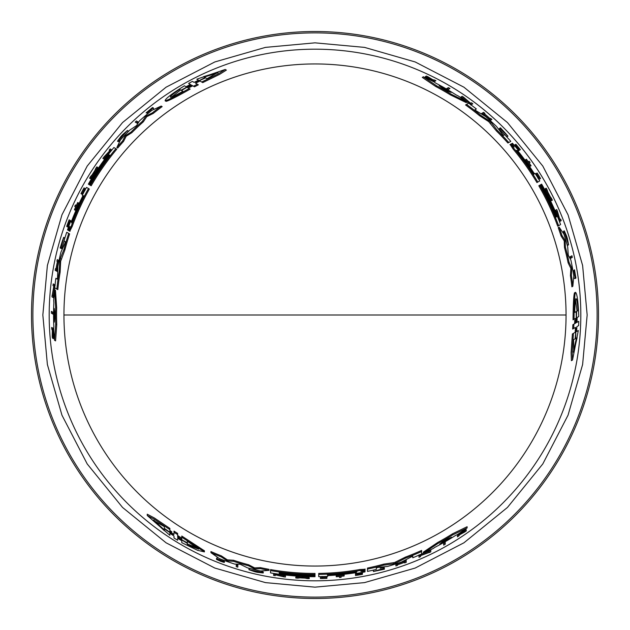 <?xml version="1.0" encoding="UTF-8"?>
<svg xmlns="http://www.w3.org/2000/svg" width="630" height="630" viewBox="0 0 630 630"><rect width="100%" height="100%" fill="white"/><g stroke="black" fill="none" stroke-linecap="round" stroke-linejoin="round"><path stroke-width="0.94" d="M315 566.055A251.055 251.055 0 0 0 566.055 315A251.055 251.055 0 0 0 315 63.945A251.055 251.055 0 0 0 63.945 315A251.055 251.055 0 0 0 315 566.055M315 42.84L265.474 47.384L214.822 61.953L166.068 87.2L122.551 122.551L87.2 166.068L61.953 214.822L47.384 265.474L42.84 315L47.384 364.526L61.953 415.178L87.2 463.932L122.551 507.449L166.068 542.8L214.822 568.047L265.474 582.616L315 587.16L364.526 582.616L415.178 568.047L463.932 542.8L507.449 507.449L542.8 463.932L568.047 415.178L582.616 364.526L587.16 315L582.616 265.474L568.047 214.822L542.8 166.068L507.449 122.551L463.932 87.2L415.178 61.953L364.526 47.384L315 42.84M577.041 322.316L578.749 321.332L578.616 325.615L576.883 326.616L576.615 331.522L578.324 330.537L572.528 360.029L572.197 352.052L573.434 333.364L575.151 332.372L575.426 327.458L573.686 328.458L573.875 324.143L575.599 323.151L575.702 318.308L574.048 319.26C574.166 303.684 574.631 294.698 575.45 292.32C577.072 293.194 578.175 301.258 578.773 316.536L577.127 317.481L577.041 322.316M572.528 360.029L571.394 360.683L571.095 352.682L572.386 333.963L574.103 332.971M573.686 328.458L572.654 329.057L572.851 324.733L573.875 324.143L572.851 324.733M574.576 323.741L574.828 319.969M574.048 319.26L573.04 319.843C573.19 304.251 573.67 295.257 574.489 292.871L575.45 292.32M448.962 89.098L447.788 89.775A261.458 261.458 0 0 0 446.221 88.862L446.457 88.72M446.221 88.862L447.402 88.176M571.41 257.891L570.339 258.505A261.513 261.513 0 0 0 569.977 256.898L571.048 256.276M537.87 178.18L538.745 177.676A262.529 262.529 0 0 0 536.162 173.557L536.256 173.502M529.208 163.028L529.176 163.044A262.608 262.608 0 0 1 531.074 165.745L530.988 165.792A262.513 262.513 0 0 0 526.357 159.303L526.436 159.256A262.608 262.608 0 0 1 528.255 161.745L529.145 161.225A263.639 263.639 0 0 1 530.074 162.524L529.176 163.044M530.2 166.249L530.121 166.296A261.513 261.513 0 0 0 525.483 159.807L525.57 159.752M500.141 129.016L499.582 128.339L500.48 127.819L501.039 128.496C508.536 136.513 508.355 136.671 500.488 128.961C508.355 136.671 508.536 136.513 501.039 128.496L500.385 128.874M500.48 127.819L507.945 136.174L507.055 136.686L505.638 135.702M504.575 134.726L498.897 128.922L499.795 128.402L500.488 128.961M434.865 81.309L434.739 81.38A262.513 262.513 0 0 0 433.472 80.734L433.92 80.483A262.946 262.946 0 0 0 432.558 79.797L427.628 77.876A262.513 262.513 -30 0 0 425.967 77.088L431.975 79.404L426.392 76.049A263.639 263.639 0 0 1 428.093 76.852L432.857 79.75L434.629 80.065A263.639 263.639 0 0 1 435.889 80.711L433.905 81.861M432.881 81.073A261.946 261.946 0 0 0 431.519 80.396L428.794 79.325M426.258 77.199L425.329 76.663L426.392 76.049M573.52 270.861L574.505 269.798L575.914 278.066L575.655 276.546L575.214 276.806M575.914 278.066L574.985 278.602L574.875 277.956M518.529 149.05A262.608 262.608 0 0 0 514.978 144.782L515.269 144.616A262.946 262.946 0 0 1 518.829 148.885L518.829 148.885M519.482 150.176L518.498 150.743A261.513 261.513 0 0 0 517.986 150.121M489.14 119.228A262.017 262.017 0 0 0 483.415 114.282L482.958 114.55A261.513 261.513 0 0 0 481.651 113.463L481.863 113.345M481.651 113.463L482.69 112.864M490.951 120.015L490.841 120.078A262.513 262.513 0 0 0 489.597 118.968L489.699 118.905M547.123 194.135L545.328 188.677L546.194 188.173A263.694 263.694 0 0 1 547.131 189.906L547.864 192.134A263.293 263.293 0 0 1 550.124 196.505L551.494 198.363A263.694 263.694 0 0 1 552.36 200.135L551.494 200.639L548.131 196.08M558.613 219.366L556.156 211.711M554.802 210.68L556.707 209.577A263.694 263.694 0 0 1 557.337 211.034L559.897 219.547L560.645 219.114A263.694 263.694 0 0 1 561.228 220.61L560.188 221.209L557.03 211.207L556.306 211.625A262.513 262.513 0 0 0 555.676 210.176L554.975 210.577M462.703 97.831L462.554 97.918A262.458 262.458 0 0 0 461.081 96.949L461.255 96.855M471.878 104.36L470.76 105.005M468.641 103.186L462.365 98.028L461.57 98.485M563.913 232.872A262.111 262.111 0 0 0 563.409 231.368L564.291 230.856L566.638 236.171A263.694 263.694 0 0 1 567.449 238.802L568.575 244.826L567.685 245.338L566.819 243.723M467.121 102.044L466.176 102.596L450.411 94.878A258.442 258.442 0 0 0 435.7 86.475L422.297 77.395L423.36 76.781A261.71 261.71 0 0 1 434.086 81.955L435.621 83.05A261.434 261.434 0 0 1 456.23 94.988L458.112 95.886A261.71 261.71 0 0 1 467.121 102.044L451.395 94.311A259.442 259.442 0 0 0 436.724 85.885L435.7 86.475M558.07 226.02L557.715 226.225A258.442 258.442 0 0 0 538.815 185.779L540.201 184.984A260.04 260.04 0 0 1 555.936 217.161L555.936 217.161M538.894 181.432L537.792 182.062A259.442 259.442 0 0 0 513.915 148.436L510.828 144.144L514.19 147.034M511.072 144.018L512.45 143.231A261.71 261.71 0 0 1 518.159 150.019L517.6 150.342L518.671 151.924A260.914 260.914 0 0 1 534.35 173.715L535.035 173.321A261.71 261.71 0 0 1 539.76 180.928L536.925 182.566A258.442 258.442 0 0 0 513.033 148.948L510.174 144.522M572.843 286.288L571.898 286.831A258.442 258.442 0 0 0 570.433 275.696L570.874 268.451L568.134 262.899A258.442 258.442 0 0 0 564.48 247.543L564.212 240.865L561.062 235.974A258.442 258.442 0 0 0 558.219 227.627L559.101 227.115L563.881 234.061A261.71 261.71 0 0 1 567.724 247.023L568.26 255.189L570.859 259.977A261.71 261.71 0 0 1 573.788 276.034L572.843 286.288A259.442 259.442 0 0 0 571.363 275.16L571.796 267.915L569.048 262.371A259.442 259.442 0 0 0 565.378 247.023L565.102 240.345L561.944 235.47A259.442 259.442 0 0 0 559.101 227.115M509.914 141.86L507.906 143.018A258.442 258.442 0 0 0 496.416 130.938L488.699 121.614L479.469 115.644A258.442 258.442 0 0 0 465.57 104.95L467.728 103.706M475.414 109.486L474.941 109.762L476.351 110.912L485.635 116.574A261.71 261.71 0 0 1 496.472 126.425L503.323 135.45L504.669 134.67A261.71 261.71 0 0 1 510.796 141.348L508.796 142.506A259.442 259.442 0 0 0 497.314 130.418L491.282 122.606L490.376 123.134M443.654 543.966L443.654 542.611A261.458 261.458 0 0 0 445.229 541.713L445.229 541.989M445.229 541.713L445.229 543.076M322.056 576.418L322.056 577.434A262.529 262.529 0 0 0 326.915 577.253L326.915 577.363M339.507 576.489L339.507 576.466A262.608 262.608 0 0 1 336.223 576.749L336.223 576.655A262.513 262.513 0 0 0 344.161 575.891L344.161 575.985A262.608 262.608 0 0 1 341.098 576.308L341.098 577.34A263.639 263.639 0 0 1 339.507 577.497L339.507 576.466M336.223 575.749L336.223 575.655A261.513 261.513 0 0 0 344.161 574.883L344.161 574.977M383.497 568.323L384.363 568.189L384.363 569.221L374.779 571.19L384.198 568.339L373.401 571.505L384.363 569.221M380.15 568.26L384.198 567.299L384.198 568.339M457.451 535.65L457.451 535.5A262.513 262.513 0 0 0 458.64 534.728L458.64 535.248A262.946 262.946 0 0 0 459.916 534.413L464.042 531.106A262.513 262.513 90 0 0 465.554 530.051L460.546 534.106L466.239 530.94A263.639 263.639 0 0 1 464.696 532.019L459.798 534.689L458.64 536.067A263.639 263.639 0 0 1 457.451 536.839L457.451 534.539M458.64 534.051A261.946 261.946 0 0 0 459.916 533.216L462.199 531.389M465.31 530.255L466.239 529.72L466.239 530.94M355.501 574.497L355.501 573.363A261.513 261.513 0 0 0 356.296 573.237M397.475 563.7A262.017 262.017 0 0 0 404.617 561.212L404.617 560.676A261.513 261.513 0 0 0 406.208 560.094L406.208 560.33M406.208 560.094L406.208 561.291M395.884 564.874L395.884 564.74A262.513 262.513 0 0 0 397.475 564.22L397.475 564.338M418.981 556.18L418.981 554.888M421.62 553.967L429.219 551.108L429.219 550.187M430.794 549.699L430.794 550.73M423.36 553.219L423.36 552.124L437.929 542.335A258.442 258.442 0 0 0 452.56 533.791L467.121 526.727L467.121 527.956A261.71 261.71 0 0 1 457.285 534.649L455.561 535.437A261.434 261.434 0 0 1 434.92 547.312L433.196 548.494A261.71 261.71 0 0 1 423.36 553.219L437.929 543.47A259.442 259.442 0 0 0 452.56 534.972L452.56 533.791M365.03 571.284L365.03 570.859M318.725 575.678L318.725 574.41A259.442 259.442 0 0 0 359.793 570.544L365.053 570.016L360.872 571.489M365.046 570.292L365.03 571.883A261.71 261.71 0 0 1 356.296 573.426L356.296 572.788L354.399 572.922A260.914 260.914 0 0 1 327.679 575.607L327.679 576.403A261.71 261.71 0 0 1 318.725 576.678L318.725 573.41A258.442 258.442 0 0 0 359.793 569.528L365.053 569.26M367.487 570.37L367.487 568.055A258.442 258.442 0 0 0 383.694 564.141L394.553 562.527L405.413 557.109A258.442 258.442 0 0 0 421.62 550.423L421.62 554.006A261.71 261.71 0 0 1 412.768 557.763L412.768 556.684M315 580.813A265.813 265.813 0 0 0 580.813 315A265.813 265.813 0 0 0 315 49.187A265.813 265.813 0 0 0 49.187 315A265.813 265.813 0 0 0 315 580.813M270.53 569.992L270.53 569.583A258.442 258.442 0 0 0 315 573.442L315 575.04A260.04 260.04 0 0 1 279.263 572.568L279.263 572.568M210.94 552.66L210.94 551.565A258.442 258.442 0 0 0 221.327 555.865L227.375 559.865L233.549 560.267A258.442 258.442 0 0 0 248.677 564.787L254.599 567.89L260.403 567.606A258.442 258.442 0 0 0 269.057 569.323L269.057 570.339L260.655 571A261.71 261.71 0 0 1 247.503 567.858L240.164 564.236L234.722 564.094A261.71 261.71 0 0 1 219.35 558.597L210.94 552.66A259.442 259.442 0 0 0 221.327 556.936L227.375 560.928L233.549 561.322A259.442 259.442 0 0 0 248.677 565.819L254.599 568.922L260.403 568.63A259.442 259.442 0 0 0 269.057 570.339M261.67 571.623A262.111 262.111 0 0 0 263.23 571.945L263.23 572.961L257.45 572.339A263.694 263.694 0 0 1 254.764 571.725L248.984 569.693L248.984 568.662L250.819 568.717M276.011 573.788L283.87 575.489M285.445 574.836L285.445 577.033A263.694 263.694 0 0 1 283.87 576.852L275.216 574.812L275.216 575.678A263.694 263.694 0 0 1 273.633 575.434L273.633 574.237L283.87 576.497L283.87 575.663A262.513 262.513 0 0 0 285.445 575.844L285.445 575.033M303.613 576.458L309.236 577.631L309.236 578.631A263.694 263.694 0 0 1 307.267 578.584L304.975 578.104A263.293 263.293 0 0 1 300.061 577.867L297.762 578.135A263.694 263.694 0 0 1 295.793 577.994L295.793 576.993L301.423 576.356M219.563 559.731L222.603 561.369C225.398 562.74 224.65 562.677 220.358 561.18L216.531 559.432L216.531 558.353L217.137 558.582M236.258 565.614L236.258 564.378A261.513 261.513 0 0 0 237.833 564.866L237.833 566.102M169.88 533.311L169.88 535.279L169.88 533.311L173.998 535.988L173.998 537.988L177.644 540.256L177.644 539.083M169.88 535.279L147.239 515.505L147.239 514.206L154.319 517.939L169.88 528.42L169.88 530.405L171.943 531.98M169.88 528.42L169.88 531.61L171.943 533.177L173.998 534.311L173.998 531.106L177.644 533.437L177.644 535.437L179.715 536.917L181.786 537.957L181.786 536.043L204.419 550.793L204.419 551.896L197.607 550.337L181.786 542.674L181.786 540.768L177.644 538.272M67.599 232.769L69.607 233.927A258.442 258.442 0 0 0 64.89 249.921L60.669 261.269L60.126 272.247A258.442 258.442 0 0 0 57.81 289.627L55.653 288.382M56.81 278.83L57.283 279.106L57.574 277.31L57.834 266.443A261.71 261.71 0 0 1 60.953 252.134L64.882 243.377L65.339 241.684L64 240.904A261.71 261.71 0 0 1 66.717 232.257L68.725 233.415A259.442 259.442 0 0 0 63.992 249.401L60.244 258.528L61.149 259.056M161.209 106.053L162.154 106.604A258.442 258.442 0 0 0 153.24 113.439L146.751 116.684L143.317 121.826A258.442 258.442 0 0 0 131.843 132.67L126.189 136.245L123.535 141.419A258.442 258.442 0 0 0 117.723 148.05L116.841 147.546L120.472 139.931A261.71 261.71 0 0 1 129.764 130.119L136.568 125.575L139.419 120.936A261.71 261.71 0 0 1 151.862 110.36L161.209 106.053A259.442 259.442 0 0 0 152.318 112.904L145.829 116.148L142.404 121.306A259.442 259.442 0 0 0 130.946 132.158L125.299 135.734L122.645 140.907A259.442 259.442 0 0 0 116.841 147.546M87.381 187.89L88.476 188.52A259.442 259.442 0 0 0 71.3 226.02L69.127 230.84L68.008 230.178L69.67 226.792L68.898 230.706M68.008 230.178L67.52 229.887A261.71 261.71 0 0 1 70.544 221.547L71.103 221.87L71.938 220.161A260.914 260.914 0 0 1 82.971 195.678L82.278 195.284A261.71 261.71 0 0 1 86.515 187.386L89.342 189.024A258.442 258.442 0 0 0 72.174 226.524L69.78 231.218M116.408 148.987L116.763 149.192A258.442 258.442 0 0 0 91.185 185.779L89.799 184.984A260.04 260.04 0 0 1 109.809 155.263L109.809 155.263M54.511 289.729L55.464 290.28L56.661 307.786A258.442 258.442 0 0 0 56.747 324.733L55.582 340.877L54.511 340.263A261.71 261.71 0 0 1 53.637 328.395L53.818 326.513A261.434 261.434 0 0 1 53.849 302.699L53.684 300.62A261.71 261.71 0 0 1 54.511 289.729L55.676 307.219A259.442 259.442 0 0 0 55.724 324.143L56.747 324.733M119.424 140.498A262.111 262.111 0 0 0 118.369 141.695L117.479 141.183L120.913 136.489A263.694 263.694 0 0 1 122.787 134.474L127.441 130.481L128.331 131.001L127.37 132.56M54.141 284.461L55.259 285.106M54.739 287.855L53.408 295.864L54.212 296.328M53.849 297.935L52.951 297.415M110.376 151.846L104.974 157.791M104.753 159.484L102.847 158.39A263.694 263.694 0 0 1 103.793 157.114L109.888 150.641L109.14 150.208A263.694 263.694 0 0 1 110.148 148.956L111.179 149.554L104.1 157.287L104.824 157.713A262.513 262.513 0 0 0 103.879 158.98L104.58 159.39M94.264 174.408L90.436 178.692L89.57 178.196A263.694 263.694 0 0 1 90.594 176.51L92.161 174.762A263.293 263.293 0 0 1 94.823 170.628L95.736 168.509A263.694 263.694 0 0 1 96.839 166.871L97.713 167.375L95.453 172.565M58.385 262.072A262.017 262.017 0 0 0 56.968 269.506L57.425 269.774A261.513 261.513 0 0 0 57.141 271.443L56.928 271.325M57.141 271.443L56.101 270.845M58.165 260.111L58.275 260.174A262.513 262.513 0 0 0 57.928 261.812L57.826 261.749M70.017 220.327L71.001 220.894A261.513 261.513 0 0 0 70.718 221.65M147.514 113.187L146.097 112.864L152.554 107.51L151.373 108.494L151.814 108.746M152.554 107.51L153.484 108.045L152.988 108.462M61.362 247.661L61.055 248.472L60.157 247.952L60.464 247.141C63.662 236.636 63.882 236.715 61.142 247.377C63.882 236.715 63.662 236.636 60.464 247.141L61.118 247.519M60.157 247.952L63.662 237.321L64.551 237.833L64.402 239.55M64.095 240.959L61.905 248.779L61.008 248.259L61.142 247.377M76.285 205.482L76.309 205.49A262.608 262.608 0 0 1 77.71 202.506L77.789 202.553A262.513 262.513 0 0 0 74.482 209.806L74.403 209.758A262.608 262.608 0 0 1 75.647 206.947L74.757 206.427A263.639 263.639 0 0 1 75.419 204.978L76.309 205.49M78.577 203.002L78.655 203.049A261.513 261.513 0 0 0 75.356 210.31L75.269 210.262M85.074 190.402L84.2 189.89A262.529 262.529 0 0 0 81.924 194.19L81.829 194.135M137.332 121.495L138.403 122.118A261.513 261.513 0 0 0 137.19 123.236L136.119 122.614M52.377 311.937L53.55 312.614A261.458 261.458 0 0 0 53.542 314.425L53.306 314.291M53.542 314.425L52.369 313.748M190.315 84.412L188.606 83.42L192.386 81.396L194.119 82.396L198.497 80.167L196.796 79.183L225.233 69.457L218.492 73.734L201.687 82.01L199.97 81.018L195.576 83.231L197.316 84.239L193.481 86.231L191.756 85.239L187.512 87.57L189.165 88.523C175.612 96.217 167.604 100.304 165.131 100.784C165.076 98.949 171.51 93.949 184.44 85.798L186.086 86.751L190.315 84.412M225.233 69.457L226.367 70.111L219.586 74.371L202.734 82.617L201.017 81.624M197.316 84.239L198.348 84.837L194.505 86.822L193.481 86.231L194.505 86.822M192.78 85.83L189.386 87.499M189.165 88.523L190.173 89.106C176.597 96.776 168.572 100.855 166.092 101.335L165.131 100.784M52.684 328.041L52.81 328.112A262.513 262.513 0 0 0 52.888 329.529L52.44 329.277A262.946 262.946 0 0 0 52.526 330.789L53.329 336.026A262.513 262.513 -150 0 0 53.479 337.853L52.479 331.498L52.369 338.011A263.639 263.639 0 0 1 52.211 336.129L52.345 330.553L51.731 328.86A263.639 263.639 0 0 1 51.66 327.442L53.645 328.592M53.471 329.868A261.946 261.946 0 0 0 53.566 331.388L54.007 334.286M53.432 337.546L53.424 338.617L52.369 338.011M395.632 562.125L395.632 563.173L394.553 563.574L393.474 563.866L393.474 562.818M257.639 571.378L257.639 571.898A263.23 263.23 0 0 0 260.844 572.599L256.103 571.859L251.165 570.245L261.67 572.268L261.67 571.245M217.137 557.833L217.137 558.912L222.87 561.771L217.972 559.96L217.972 559.448M383.497 568.606L383.497 569.362M181.786 536.043L181.786 539.123L179.715 538.083L177.644 536.61L177.644 533.437M574.229 278.334L575.166 277.791L574.773 271.396L575.655 276.546M153.626 108.832L152.696 108.297L147.349 111.825L151.373 108.494M315 598.5A283.5 283.5 0 0 0 598.5 315A283.5 283.5 0 0 0 315 31.5A283.5 283.5 0 0 0 31.5 315A283.5 283.5 0 0 0 315 598.5M517.569 151.94L516.45 150.294L517.86 151.767A260.379 260.379 0 0 1 532.988 172.596L533.925 174.352L532.697 172.77A260.048 260.048 0 0 0 517.569 151.94L517.86 151.767M439.165 85.648L440.031 86.003A260.907 260.907 0 0 1 451.143 92.429L445.426 90.161L439.165 85.648M576.04 327.962L575.607 338.523L577.119 337.656L573.694 352.753L573.599 339.688L575.111 338.814L576.182 327.884M574.757 312.441C574.914 304.227 575.3 299.628 575.922 298.651C576.741 298.691 577.45 302.652 578.056 310.543L576.639 311.362L576.316 322.717L576.182 311.622L574.757 312.441M72.497 221.098L71.631 222.894L72.206 220.933A260.379 260.379 0 0 1 82.68 197.418L83.735 195.733L82.971 197.584A260.048 260.048 0 0 0 72.497 221.098L72.206 220.933M54.298 322.15L54.164 321.221A260.907 260.907 0 0 1 54.18 308.385L55.07 314.464L54.298 322.15M195.702 82.451L205.073 77.545L203.561 76.671L218.35 72.088L207.081 78.703L205.569 77.829L195.568 82.365M182.905 91.318C175.715 95.295 171.533 97.264 170.376 97.209C170.005 96.484 173.085 93.886 179.613 89.421L181.03 90.24L191.024 84.829L181.479 90.499L182.905 91.318M367.487 568.055L367.487 571.394A261.71 261.71 0 0 0 376.338 569.418L376.338 567.874L378.031 567.417L387.576 566.441A261.71 261.71 0 0 0 401.53 561.991L412.768 556.133M405.413 557.109L405.413 558.18A259.442 259.442 0 0 0 421.62 551.518M395.632 563.173L405.413 558.18M383.694 564.141L383.694 565.181L393.474 563.866M367.487 569.071A259.442 259.442 0 0 0 383.694 565.181M260.403 567.606L260.403 568.63M254.599 567.89L254.599 568.922M248.677 564.787L248.677 565.819M233.549 560.267L233.549 561.322M227.375 559.865L227.375 560.928M221.327 555.865L221.327 556.936M365.03 571.347L361.273 571.386M365.053 569L365.053 570.016M270.53 569.583L270.53 570.599A259.442 259.442 0 0 0 315 574.442M315 575.04L315 576.71A261.71 261.71 0 0 1 270.53 572.898L270.53 570.599M315 575.907A260.907 260.907 0 0 1 279.263 573.45L279.263 573.717A261.174 261.174 0 0 0 315 576.174M279.263 572.906A260.371 260.371 0 0 0 315 575.371M437.929 542.335L437.929 543.47M452.56 534.972L467.121 527.956M248.984 569.693L261.67 572.268M257.639 571.78A263.112 263.112 0 0 0 263.23 572.961M429.219 552.439L420.572 555.644L420.572 556.581A263.639 263.639 0 0 1 418.981 557.266L418.981 555.983L429.219 552.219L429.219 551.297A262.458 262.458 0 0 0 430.794 550.533L430.794 551.848A263.639 263.639 0 0 1 429.219 552.612L429.219 552.439M429.219 550.47L429.219 552.219M418.981 555.164L418.981 555.983M283.87 574.851L283.87 575.663M273.633 573.418L273.633 574.237M295.793 577.994L302.518 577.222L302.518 576.411M302.518 577.222L309.236 578.631M397.475 563.377L397.475 564.22M395.884 563.897L395.884 565.921A263.639 263.639 0 0 0 397.475 565.409L397.475 564.819A263.08 263.08 0 0 0 404.617 562.346L404.617 562.937A263.639 263.639 0 0 0 406.208 562.362L406.208 561.157A262.513 262.513 0 0 1 404.617 561.74L404.617 560.676M397.475 564.748A263.017 263.017 0 0 0 404.617 562.275M356.95 574.717L356.95 575.182L356.95 574.717A263.08 263.08 0 0 0 362.423 573.773L362.423 573.631A262.946 262.946 0 0 1 356.95 574.576L356.95 574.576M356.95 574.237A262.608 262.608 0 0 0 362.423 573.292L362.423 573.631M362.423 573.292L362.423 572.379M355.501 573.363L355.501 574.371A262.513 262.513 0 0 0 362.423 573.198M362.423 573.773L362.423 574.34A263.639 263.639 0 0 1 355.501 575.505L355.501 574.371M356.95 575.182A263.537 263.537 0 0 0 362.423 574.237M216.531 559.432L217.972 559.96M222.603 560.976L224.39 562.338L224.398 561.275M223.965 560.369L223.965 561.432L218.689 559.534M217.137 558.912L223.965 561.432M465.554 529.066L465.554 530.051M464.042 530.121L464.042 531.106M459.916 533.216L459.916 534.413M458.64 533.767L458.64 534.728M344.161 574.883L344.161 575.891M336.223 575.655L336.223 576.655M320.434 576.655L320.434 578.584A263.639 263.639 0 0 0 326.915 578.372L326.915 578.253A263.529 263.529 0 0 1 322.056 578.434L322.056 576.615M326.915 577.253L326.915 578.253M320.434 577.458A262.513 262.513 0 0 0 322.056 577.419M237.833 565.913L237.833 567.15A263.694 263.694 0 0 1 236.258 566.661L236.258 565.425A262.513 262.513 0 0 0 237.833 565.913M443.654 545.115L443.654 543.761A262.458 262.458 0 0 0 445.229 542.871L445.229 544.226A263.639 263.639 0 0 1 443.654 545.115M181.786 537.217L204.419 551.896M173.998 532.303L177.644 534.618M169.88 531.61L169.88 530.405M147.239 515.505L154.311 519.215L169.88 529.633M479.469 115.644L480.391 115.117A259.442 259.442 0 0 0 466.523 104.407L468.673 103.162A261.71 261.71 0 0 1 476.351 108.951L474.941 109.762M488.699 121.614L489.612 121.086L480.391 115.117M489.612 121.086L491.282 122.606M496.416 130.938L497.314 130.418M507.906 143.018L508.796 142.506M561.062 235.974L561.944 235.47M564.212 240.865L565.102 240.345M564.48 247.543L565.378 247.023M568.134 262.899L569.048 262.371M570.874 268.451L571.796 267.915M570.433 275.696L571.363 275.16M513.899 146.727L511.954 143.506M509.946 144.656L510.828 144.144M557.715 226.225L558.59 225.713A259.442 259.442 0 0 0 539.682 185.283M540.201 184.984L541.642 184.149A261.71 261.71 0 0 1 560.59 224.564L558.59 225.713M540.949 184.551A260.907 260.907 0 0 1 556.692 216.728L556.92 216.594A261.174 261.174 0 0 0 541.178 184.417M556.227 216.996A260.371 260.371 0 0 0 540.485 184.81M450.411 94.878L451.395 94.311M436.724 85.885L423.36 76.781M565.708 236.486L566.165 236.226A263.23 263.23 0 0 0 565.165 233.1L567.969 242.66L564.464 232.557L563.582 233.068M568.575 244.826L564.464 232.557M566.055 236.289A263.112 263.112 0 0 0 564.291 230.856M460.357 97.367L462.215 96.296A263.639 263.639 0 0 1 463.664 97.28L470.618 103.249L471.429 102.785A263.639 263.639 0 0 1 472.815 103.816L471.705 104.462L463.326 97.469L462.53 97.933L463.326 97.469M461.806 98.351L462.53 97.933M470.996 104.863L471.705 104.462M555.605 212.034L556.306 211.625M559.479 221.618L560.188 221.209M552.36 200.135L548.328 194.702L547.627 195.103M548.328 194.702L546.194 188.173M488.864 119.393L489.597 118.968M490.108 120.503L491.865 119.487A263.639 263.639 0 0 0 490.62 118.377L490.116 118.668A263.08 263.08 0 0 0 484.399 113.715L484.911 113.416A263.639 263.639 0 0 0 483.612 112.329L482.58 112.927A262.513 262.513 0 0 1 483.879 114.014L482.958 114.55M490.053 118.7A263.017 263.017 0 0 0 484.336 113.746M518.947 148.814L519.348 148.585L518.947 148.814A263.08 263.08 0 0 0 515.387 144.546L515.269 144.616M514.182 145.239L514.891 144.829A262.513 262.513 0 0 1 519.372 150.239L518.498 150.743M515.387 144.546L515.883 144.262A263.639 263.639 0 0 1 520.356 149.672L519.372 150.239M519.348 148.585A263.537 263.537 0 0 0 515.797 144.309M574.662 275.286L574.505 269.798M573.009 271.152L573.93 270.624L574.93 276.137M575.166 277.791L573.93 270.624M425.116 77.584L425.967 77.088M426.778 78.364L427.628 77.876M431.519 80.396L432.558 79.797M432.637 81.223L433.472 80.734M507.945 136.174L499.795 128.402M525.483 159.807L526.357 159.303M530.121 166.296L530.988 165.792M538.878 179.463L540.548 178.503A263.639 263.639 0 0 0 537.13 172.998L537.028 173.053A263.529 263.529 0 0 1 539.611 177.18L538.036 178.085M536.162 173.557L537.028 173.053M539.579 179.062A262.513 262.513 0 0 0 538.737 177.684M570.882 256.371L571.953 255.756A263.694 263.694 0 0 1 572.316 257.363L571.245 257.985A262.513 262.513 0 0 0 570.882 256.371M449.954 88.523L448.78 89.2A262.458 262.458 0 0 0 447.221 88.279L448.402 87.601A263.639 263.639 0 0 1 449.954 88.523M572.386 333.963L573.434 333.364M577.631 330.939L578.324 330.537M60.126 272.247L59.196 271.711A259.442 259.442 0 0 0 56.858 289.075L54.708 287.831A261.71 261.71 0 0 1 55.881 278.295L57.283 279.106M60.669 261.269L59.763 260.741L59.196 271.711M59.763 260.741L60.244 258.528M64.89 249.921L63.992 249.401M69.607 233.927L68.725 233.415M123.535 141.419L122.645 140.907M126.189 136.245L125.299 135.734M131.843 132.67L130.946 132.158M143.317 121.826L142.404 121.306M146.751 116.684L145.829 116.148M153.24 113.439L152.318 112.904M69.82 226.879L69.938 226.477M70.009 231.344L69.127 230.84M116.763 149.192L115.881 148.688A259.442 259.442 0 0 0 90.318 185.283M89.799 184.984L88.358 184.149A261.71 261.71 0 0 1 113.888 147.538L115.881 148.688M89.05 184.551A260.907 260.907 0 0 1 109.045 154.83L108.817 154.696A261.174 261.174 0 0 0 88.822 184.417M109.518 155.098A260.371 260.371 0 0 0 89.515 184.81M56.661 307.786L55.676 307.219M55.724 324.143L54.511 340.263M121.653 137.135L121.196 136.875A263.23 263.23 0 0 0 118.991 139.301L125.866 132.095L118.865 140.183L119.755 140.687M127.441 130.481L118.865 140.183M121.306 136.93A263.112 263.112 0 0 0 117.479 141.183M52.258 295.202L53.81 286.107L52.999 285.634A263.639 263.639 0 0 1 53.203 283.917L54.314 284.563L52.447 295.312L53.251 295.769A262.458 262.458 0 0 0 53.125 297.517L51.991 296.856A263.639 263.639 0 0 1 52.117 295.116L52.258 295.202M53.967 296.187L52.447 295.312M55.023 284.973L54.314 284.563M105.525 158.114L104.824 157.713M111.888 149.964L111.179 149.554M96.839 166.871L94.153 173.077L94.854 173.486M94.153 173.077L89.57 178.196M58.669 262.238L57.928 261.812M59.007 260.599L57.251 259.584A263.639 263.639 0 0 0 56.905 261.222L57.417 261.513A263.08 263.08 0 0 0 55.983 268.939L55.471 268.648A263.639 263.639 0 0 0 55.18 270.309L56.212 270.908A262.513 262.513 0 0 1 56.503 269.238L57.425 269.774M57.472 261.544A263.017 263.017 0 0 0 56.046 268.978M69.103 221.469L68.701 221.24L69.103 221.469A263.08 263.08 0 0 0 67.182 226.682L67.308 226.753A262.946 262.946 0 0 1 69.229 221.539L69.229 221.539M69.52 221.713A262.608 262.608 0 0 0 67.599 226.926L67.308 226.753M67.599 226.926L68.394 227.383M71.001 220.894L70.127 220.39A262.513 262.513 0 0 0 67.686 226.973M67.182 226.682L66.693 226.398A263.639 263.639 0 0 1 69.142 219.823L70.127 220.39M68.701 221.24A263.537 263.537 0 0 0 66.78 226.453M150.775 109.982L146.097 112.864M148.026 113.479L147.097 112.943L151.381 109.321M152.696 108.297L147.097 112.943M63.662 237.321L61.008 248.259M75.356 210.31L74.482 209.806M78.655 203.049L77.789 202.553M85.688 188.882L84.011 187.921A263.639 263.639 0 0 0 80.963 193.63L81.057 193.694A263.529 263.529 0 0 1 83.333 189.394L84.908 190.299M81.924 194.19L81.057 193.694M84.987 188.48A262.513 262.513 0 0 0 84.207 189.898M136.285 122.708L135.214 122.094A263.694 263.694 0 0 1 136.427 120.976L137.498 121.59A262.513 262.513 0 0 0 136.285 122.708M51.384 311.362L52.558 312.039A262.458 262.458 0 0 0 52.542 313.85L51.369 313.173A263.639 263.639 0 0 1 51.384 311.362M202.734 82.617L201.687 82.01M197.481 79.585L196.796 79.183M54.337 338.349L53.479 337.853M54.18 336.514L53.329 336.026M53.566 331.388L52.526 330.789M53.723 330.018L52.888 329.529M354.934 571.961L356.919 571.812L354.934 572.3A260.379 260.379 0 0 1 329.325 574.985L327.34 574.922L329.325 574.647A260.048 260.048 0 0 0 354.934 571.961L354.934 572.3M451.545 537.201L450.804 537.776A260.907 260.907 0 0 1 439.685 544.186L444.497 540.367L451.639 537.185M302.518 577.568L304.581 578.017A263.222 263.222 0 0 1 300.447 577.82L302.518 577.568M173.25 534.752L164.32 528.932L164.32 530.673L152.956 520.159L164.32 526.609L164.32 528.357L173.25 534.587M187.338 545.044L187.338 543.406L177.699 537.453L187.338 542.879L187.338 541.241L198.702 549.139L187.338 545.044L187.338 542.257M548.628 194.528L547.99 192.512A263.222 263.222 0 0 1 549.888 196.19L548.628 194.528M93.854 172.904L92.429 174.471A263.222 263.222 0 0 1 94.665 170.99L93.854 172.904M444.693 540.241A259.906 259.906 0 0 0 445.796 539.603M164.32 529.885L153.744 520.144M164.32 528.357L164.32 528.932M187.338 543.895L197.914 548.187M445.213 90.066A259.906 259.906 0 0 0 444.111 89.428M576.434 338.05L573.284 352.075M575.111 338.814L575.607 338.523M578.056 310.543L575.647 311.929M577.064 311.11L575.489 299.809M55.093 314.693A259.906 259.906 0 0 0 55.093 315.969M204.238 77.065L217.972 72.781M205.569 77.829L205.073 77.545M179.613 89.421L182.023 90.807M180.597 89.988L171.596 97.004M566.055 315L63.945 315M315 32.878A282.122 282.122 0 0 0 32.878 315A282.122 282.122 0 0 0 315 597.122A282.122 282.122 0 0 0 597.122 315A282.122 282.122 0 0 0 315 32.878M359.793 569.528L359.793 570.544M513.033 148.948L513.915 148.436M72.174 226.524L71.3 226.02M373.401 570.481L373.401 571.505"/></g></svg>
